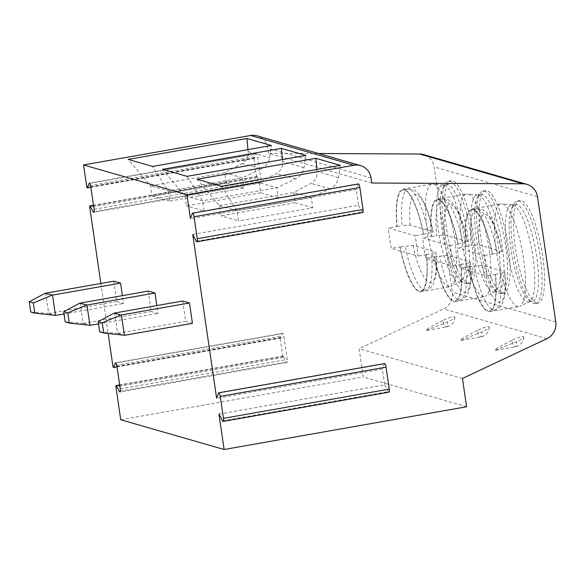 <?xml version="1.0" encoding="UTF-8"?>
<svg xmlns="http://www.w3.org/2000/svg" width="585" height="585" viewBox="0 0 585 585"><rect width="100%" height="100%" fill="white"/><g stroke="black" fill="none" stroke-linecap="round" stroke-linejoin="round"><path stroke-width="0.44" stroke-dasharray="2.92 2.19" d="M218.944 414.092L384.725 384.857L382.422 369.062L216.633 398.29M192.736 234.453L358.517 205.225L356.214 189.423L190.432 218.658M384.725 384.857L388.338 391.606A3.371 0.834 -100 0 0 388.945 392.184M384.572 363.57A3.371 0.834 -100 0 0 384.294 363.892L382.422 369.062M358.517 205.225L362.137 211.967A3.371 0.834 -100 0 0 362.744 212.545M358.364 183.931A3.371 0.834 -100 0 0 358.093 184.26L356.214 189.423M100.847 283.447L108.145 333.479M113.775 281.166L116.744 301.553L123.53 303.505L122.382 295.644M148.232 291.089L151.201 311.476L157.987 313.428L156.838 305.567M182.688 301.012L185.664 321.392L192.443 323.344M466.596 406.75L363.219 376.989L359.095 348.704L443.525 308.917A15.554 14.969 106.1 0 0 452.373 292.215L434.099 166.922A15.554 14.969 106.1 0 0 423.555 154.594M120.729 419.745L363.219 376.989M462.472 378.466L359.095 348.704M442.75 320.514L426.962 328.997L425.792 330.598L447.627 321.918A9.404 1.653 -23.1 0 0 454.903 317.18A9.404 1.653 -23.1 0 0 442.75 320.514A10.369 2.552 -100 0 0 446.34 326.978A10.369 2.552 -100 0 0 447.627 321.918M477.206 330.43L461.419 338.92L460.249 340.521L482.091 331.834A9.404 1.653 -23.1 0 0 489.36 327.103A9.404 1.653 -23.1 0 0 477.206 330.43A10.369 2.552 -100 0 0 480.797 336.894A10.369 2.552 -100 0 0 482.091 331.834M511.663 340.353L495.875 348.843L494.705 350.444L516.548 341.757A9.404 1.653 -23.1 0 0 523.816 337.018A9.404 1.653 -23.1 0 0 511.663 340.353A10.369 2.552 -100 0 0 515.261 346.817A10.369 2.552 -100 0 0 516.548 341.757M467.569 283.213A52.109 12.841 80 0 1 446.933 231.148A52.109 12.841 80 0 1 451.05 180.685A52.109 12.841 80 0 1 452.622 180.787A52.109 12.841 80 0 1 473.258 232.845A52.109 12.841 80 0 1 469.141 283.315A52.109 12.841 80 0 1 467.569 283.213M502.025 293.136A52.109 12.841 80 0 1 481.389 241.071A52.109 12.841 80 0 1 485.506 190.6A52.109 12.841 80 0 1 487.086 190.703A52.109 12.841 80 0 1 507.714 242.768A52.109 12.841 80 0 1 503.605 293.239A52.109 12.841 80 0 1 502.025 293.136M536.482 303.052A52.109 12.841 80 0 1 515.853 250.987A52.109 12.841 80 0 1 519.963 200.523A52.109 12.841 80 0 1 521.542 200.626A52.109 12.841 80 0 1 542.178 252.691A52.109 12.841 80 0 1 538.061 303.154A52.109 12.841 80 0 1 536.482 303.052M371.775 183.017L268.398 153.263L267.659 148.166A15.554 14.969 106.1 0 0 257.115 135.837M318.532 153.519L268.398 153.263M119.728 385.237L283.389 356.375A1.558 0.38 80 0 0 283.111 356.111A1.558 0.38 80 0 0 282.972 357.523L279.893 336.433L112.876 365.881M93.52 205.598L257.181 176.743A1.558 0.38 80 0 0 256.903 176.48A1.558 0.38 80 0 0 256.764 177.891L253.685 156.795L86.668 186.249M283.389 356.375L286.379 361.961A3.371 0.834 -100 0 0 286.986 362.539A3.371 0.834 -100 0 0 287.286 359.468L283.996 336.909A3.371 0.834 -100 0 0 282.526 333.333A3.371 0.834 -100 0 0 282.248 333.655L280.698 337.933A1.558 0.38 80 0 1 280.573 338.079A1.558 0.38 80 0 1 279.893 336.433M257.181 176.743L260.171 182.323A3.371 0.834 -100 0 0 260.778 182.9A3.371 0.834 -100 0 0 261.078 179.836L257.788 157.27A3.371 0.834 -100 0 0 256.318 153.701A3.371 0.834 -100 0 0 256.047 154.023L254.49 158.294A1.558 0.38 80 0 1 254.365 158.447A1.558 0.38 80 0 1 253.685 156.795M247.945 149.628L248.12 151.617C248.53 156.897 246.512 160.86 242.073 163.522L224.728 172.707L242.365 177.781L168.129 190.871L150.499 185.796L224.728 172.707L226.212 182.9L151.983 195.99L150.499 185.796L128.166 159.412M242.073 163.522L261.078 168.992L242.365 177.781L243.85 187.975L169.621 201.064L168.129 190.871L152.59 166.44M226.212 182.9L243.85 187.975M261.078 168.992C265.941 166.454 268.764 162.718 269.553 157.782L271.36 145.497M151.983 195.99L169.621 201.064M282.401 159.544L282.577 161.533C282.986 166.813 280.976 170.783 276.537 173.438L259.184 182.63L260.676 192.816L186.439 205.905L184.955 195.719L162.63 169.328M184.955 195.719L259.184 182.63L276.822 187.705L202.593 200.794L184.955 195.719M187.046 176.363L202.593 200.794L204.077 210.988L186.439 205.905M305.816 155.42L304.01 167.705C303.22 172.641 300.397 176.377 295.542 178.915L276.822 187.705L278.306 197.898L204.077 210.988M260.676 192.816L278.306 197.898M316.858 169.467L317.041 171.456C317.45 176.736 315.432 180.707 310.993 183.361L293.648 192.545L295.132 202.739L220.903 215.828L219.412 205.635L197.086 179.251M219.412 205.635L293.648 192.545L311.279 197.628L237.049 210.71L219.412 205.635M221.51 186.279L237.049 210.71L238.534 220.903L220.903 215.828M340.28 165.336L338.466 177.628C337.684 182.564 334.861 186.293 329.998 188.831L311.279 197.628L312.77 207.814L238.534 220.903M295.132 202.739L312.77 207.814M466.669 283.754A52.109 12.841 -100 0 1 465.09 283.652A52.109 12.841 80 0 1 463.159 282.635A52.109 12.841 80 0 1 444.98 234.665A52.109 12.841 80 0 1 445.653 183.368A52.109 12.841 80 0 1 448.571 181.116A52.109 12.841 80 0 1 450.15 181.218A52.109 12.841 -100 0 1 470.786 233.283A52.109 12.841 -100 0 1 466.669 283.754L469.141 283.315M443.591 186.535A49.257 12.139 80 0 0 442.947 235.024A49.257 12.139 80 0 0 460.132 280.369A49.257 12.139 80 0 0 461.96 281.327A49.257 12.139 -100 0 0 463.452 281.422A49.257 12.139 -100 0 0 467.342 233.715A49.257 12.139 -100 0 0 447.839 184.502A49.257 12.139 80 0 0 446.348 184.407A49.257 12.139 80 0 0 443.591 186.535L445.653 183.368M460.534 281.824A49.257 12.139 -100 0 1 459.744 282.08A49.257 12.139 -100 0 1 458.252 281.985A49.257 12.139 80 0 1 438.743 232.764A49.257 12.139 80 0 1 442.633 185.057A49.257 12.139 80 0 1 443.467 185.028A49.257 12.139 80 0 1 444.125 185.16A49.257 12.139 -100 0 1 463.357 232.72A49.257 12.139 -100 0 1 460.534 281.824L450.918 286.409A52.109 12.841 -100 0 0 453.901 234.461A52.109 12.841 -100 0 0 433.558 184.143A52.109 12.841 80 0 0 432.863 184.012A52.109 12.841 80 0 0 431.979 184.041A52.109 12.841 80 0 0 427.869 234.512A52.109 12.841 80 0 0 448.498 286.577A52.109 12.841 -100 0 0 450.077 286.679A52.109 12.841 -100 0 0 450.918 286.409M399.891 246.863L400.14 246.936A51.202 12.614 -100 0 0 420.659 290.942A51.202 12.614 -100 0 0 426.377 254.49L426.619 254.555A52.109 12.841 -100 0 1 420.82 291.835A52.109 12.841 -100 0 1 419.24 291.732A52.109 12.841 80 0 1 399.891 246.863L391.314 248.376A52.109 12.841 80 0 1 388.338 227.996L415.058 235.689A52.109 12.841 80 0 1 418.034 256.069L391.314 248.376M396.922 226.483L397.164 226.549A51.202 12.614 -100 0 1 402.882 190.096A51.202 12.614 -100 0 1 423.401 234.102L423.642 234.175A52.109 12.841 -100 0 0 404.301 189.306A52.109 12.841 80 0 0 402.721 189.204A52.109 12.841 80 0 0 396.922 226.483L388.338 227.996M410.114 225.071A44.723 11.02 80 0 1 416.571 194.593A44.723 11.02 80 0 1 432.878 231.631L410.114 225.071L402.188 225.664A51.202 12.614 80 0 1 407.906 189.211A51.202 12.614 80 0 1 428.425 233.218C432.103 232.523 433.587 231.989 432.878 231.631L433.112 231.784C429.814 215.887 425.558 204.004 420.344 196.136C416.425 191.039 415.877 191.441 414.48 190.425C414.224 189.723 412.03 189.321 407.906 189.211L402.882 190.096M397.164 226.549L402.188 225.664M423.642 234.175L415.058 235.689M423.401 234.102L428.425 233.218M413.083 245.459A44.723 11.02 80 0 0 429.39 282.496A44.723 11.02 80 0 0 435.847 252.011C436.549 252.376 435.065 252.91 431.401 253.605A51.202 12.614 80 0 1 425.683 290.058C430.063 288.464 432.564 286.474 433.192 284.091L435.013 279.257C436.125 274.994 436.659 269.59 436.615 263.067L435.847 252.011L413.083 245.459L400.14 246.936M426.377 254.49L431.401 253.605M426.619 254.555L418.034 256.069M501.126 293.67A52.109 12.841 -100 0 1 499.553 293.568A52.109 12.841 80 0 1 497.616 292.551A52.109 12.841 80 0 1 479.437 244.581A52.109 12.841 80 0 1 480.117 193.291A52.109 12.841 80 0 1 483.034 191.039A52.109 12.841 80 0 1 484.607 191.141A52.109 12.841 -100 0 1 505.243 243.206A52.109 12.841 -100 0 1 501.126 293.67L503.605 293.239M478.047 196.458A49.257 12.139 80 0 0 477.404 244.939A49.257 12.139 80 0 0 494.596 290.284A49.257 12.139 80 0 0 496.424 291.25A49.257 12.139 -100 0 0 497.908 291.345A49.257 12.139 -100 0 0 501.798 243.638A49.257 12.139 -100 0 0 482.296 194.425A49.257 12.139 80 0 0 480.804 194.33A49.257 12.139 80 0 0 478.047 196.458L480.117 193.291M494.99 291.739A49.257 12.139 -100 0 1 494.201 291.995A49.257 12.139 -100 0 1 492.709 291.9A49.257 12.139 80 0 1 473.206 242.687A49.257 12.139 80 0 1 477.089 194.98A49.257 12.139 80 0 1 477.923 194.951A49.257 12.139 80 0 1 478.581 195.076A49.257 12.139 -100 0 1 497.813 242.636A49.257 12.139 -100 0 1 494.99 291.739L485.374 296.324A52.109 12.841 -100 0 0 488.358 244.376A52.109 12.841 -100 0 0 468.015 194.066A52.109 12.841 80 0 0 467.32 193.935A52.109 12.841 80 0 0 466.442 193.964A52.109 12.841 80 0 0 462.325 244.428A52.109 12.841 80 0 0 482.961 296.493A52.109 12.841 -100 0 0 484.534 296.595A52.109 12.841 -100 0 0 485.374 296.324M434.355 256.786L434.596 256.859A51.202 12.614 -100 0 0 455.123 300.865A51.202 12.614 -100 0 0 460.834 264.405L461.075 264.478A52.109 12.841 -100 0 1 455.276 301.758A52.109 12.841 -100 0 1 453.697 301.655A52.109 12.841 80 0 1 434.355 256.786L425.77 258.299A52.109 12.841 80 0 1 422.794 237.912L449.521 245.605A52.109 12.841 80 0 1 452.49 265.992L425.77 258.299M431.379 236.398L431.62 236.472A51.202 12.614 -100 0 1 437.339 200.019A51.202 12.614 -100 0 1 457.858 244.025L458.106 244.091A52.109 12.841 -100 0 0 438.757 199.222A52.109 12.841 80 0 0 437.178 199.127A52.109 12.841 80 0 0 431.379 236.398L422.794 237.912M458.106 244.091L449.521 245.605M457.858 244.025L462.889 243.141C466.559 242.439 468.044 241.912 467.335 241.546L444.571 234.994L436.644 235.587A51.202 12.614 80 0 1 442.362 199.134A51.202 12.614 80 0 1 462.889 243.141M437.339 200.019L442.362 199.134C446.494 199.236 448.688 199.639 448.944 200.341C450.333 201.357 450.889 200.962 454.801 206.059C460.015 213.927 464.271 225.81 467.576 241.707L467.335 241.546A44.723 11.02 80 0 0 451.028 204.509A44.723 11.02 80 0 0 444.571 234.994M431.62 236.472L436.644 235.587M434.596 256.859L447.547 255.382L470.311 261.934L471.079 272.983C471.115 279.513 470.581 284.91 469.477 289.18L467.649 294.014C467.02 296.398 464.519 298.387 460.146 299.981A51.202 12.614 80 0 1 439.62 255.967M447.547 255.382A44.723 11.02 80 0 0 463.854 292.42A44.723 11.02 80 0 0 470.311 261.934C471.005 262.299 469.521 262.826 465.857 263.521A51.202 12.614 80 0 1 460.146 299.981L455.123 300.865M460.834 264.405L465.857 263.521M461.075 264.478L452.49 265.992M535.589 303.593A52.109 12.841 -100 0 1 534.01 303.491A52.109 12.841 80 0 1 532.079 302.474A52.109 12.841 80 0 1 513.893 254.504A52.109 12.841 80 0 1 514.573 203.214A52.109 12.841 80 0 1 517.491 200.962A52.109 12.841 80 0 1 519.071 201.057A52.109 12.841 -100 0 1 539.699 253.122A52.109 12.841 -100 0 1 535.589 303.593L538.061 303.154M512.504 206.373A49.257 12.139 80 0 0 511.868 254.863A49.257 12.139 80 0 0 529.052 300.207A49.257 12.139 80 0 0 530.88 301.165A49.257 12.139 -100 0 0 532.372 301.26A49.257 12.139 -100 0 0 536.255 253.561A49.257 12.139 -100 0 0 516.752 204.34A49.257 12.139 80 0 0 515.261 204.245A49.257 12.139 80 0 0 512.504 206.373L514.573 203.214M529.454 301.663A49.257 12.139 -100 0 1 528.657 301.918A49.257 12.139 -100 0 1 527.165 301.823A49.257 12.139 80 0 1 507.663 252.61A49.257 12.139 80 0 1 511.553 204.904A49.257 12.139 80 0 1 512.387 204.867A49.257 12.139 80 0 1 513.045 204.999A49.257 12.139 -100 0 1 532.27 252.559A49.257 12.139 -100 0 1 529.454 301.663L519.838 306.248A52.109 12.841 -100 0 0 522.822 254.299A52.109 12.841 -100 0 0 502.478 203.989A52.109 12.841 80 0 0 501.784 203.851A52.109 12.841 80 0 0 500.899 203.887A52.109 12.841 80 0 0 496.782 254.351A52.109 12.841 80 0 0 517.418 306.416A52.109 12.841 -100 0 0 518.997 306.518A52.109 12.841 -100 0 0 519.838 306.248M468.812 266.709L469.053 266.775A51.202 12.614 -100 0 0 489.579 310.781A51.202 12.614 -100 0 0 495.29 274.328L495.539 274.402A52.109 12.841 -100 0 1 489.733 311.673A52.109 12.841 -100 0 1 488.161 311.578A52.109 12.841 80 0 1 468.812 266.709L460.227 268.222A52.109 12.841 80 0 1 457.258 247.835L483.978 255.528A52.109 12.841 80 0 1 486.954 275.915L460.227 268.222M465.835 246.322L466.084 246.395A51.202 12.614 -100 0 1 471.795 209.935A51.202 12.614 -100 0 1 492.321 253.948L492.563 254.014A52.109 12.841 -100 0 0 473.214 209.145A52.109 12.841 80 0 0 471.642 209.042A52.109 12.841 80 0 0 465.835 246.322L457.258 247.835M492.563 254.014L483.978 255.528M492.321 253.948L497.345 253.056C501.016 252.362 502.5 251.828 501.791 251.47L479.027 244.918L471.108 245.503A51.202 12.614 80 0 1 476.819 209.05A51.202 12.614 80 0 1 497.345 253.056M471.795 209.935L476.819 209.05C480.95 209.159 483.144 209.562 483.4 210.264C484.789 211.28 485.345 210.885 489.257 215.975C494.471 223.85 498.734 235.733 502.032 251.623L501.791 251.47A44.723 11.02 80 0 0 485.484 214.432A44.723 11.02 80 0 0 479.027 244.918M466.084 246.395L471.108 245.503M469.053 266.775L482.003 265.298L504.767 271.849L505.535 282.906C505.579 289.436 505.045 294.833 503.934 299.103L502.113 303.929C501.484 306.313 498.976 308.302 494.603 309.896A51.202 12.614 80 0 1 474.077 265.89M482.003 265.298A44.723 11.02 80 0 0 498.31 302.335A44.723 11.02 80 0 0 504.767 271.849C505.462 272.215 503.985 272.749 500.321 273.444A51.202 12.614 80 0 1 494.603 309.896L489.579 310.781M495.29 274.328L500.321 273.444M495.539 274.402L486.954 275.915M30.734 311.988L48.687 313.45L45.725 293.165M48.687 313.45L116.744 301.553M49.074 313.487L55.853 315.439M64.043 313.991L123.53 303.505M65.198 321.911L83.143 323.366L80.182 303.089M83.143 323.366L151.201 311.476M83.531 323.403L90.317 325.355M98.499 323.914L157.987 313.428M99.655 331.834L117.6 333.289L114.645 313.004M117.6 333.289L185.664 321.392M117.987 333.326L124.773 335.278M222.556 420.834L388.338 391.606M192.311 213.488L358.093 184.26M196.348 241.203L362.137 211.967M218.512 393.127L384.294 363.892M546.902 338.678L443.525 308.917M555.75 321.969L452.373 292.215M537.476 196.684L434.099 166.922M371.036 177.928L267.659 148.166M282.972 357.523L115.947 386.978M256.764 177.891L89.746 207.339M117.037 366.788L280.698 337.933M115.874 362.992L282.248 333.655M116.971 366.356L283.996 336.909M120.261 388.923L287.286 359.468M120.342 391.233L286.379 361.961M90.829 187.156L254.49 158.294M89.666 183.361L256.047 154.023M90.763 186.725L257.788 157.27M94.061 209.291L261.078 179.836M94.134 211.602L260.171 182.323M248.12 151.617L269.553 157.782M295.542 178.915L276.537 173.438M304.01 167.705L282.577 161.533M329.998 188.831L310.993 183.361M338.466 177.628L317.041 171.456M420.659 290.942L425.683 290.058A51.202 12.614 80 0 1 405.164 246.051M280.573 338.079L117.051 366.912M282.526 333.333L115.508 362.788M286.986 362.539L119.969 391.987M283.111 356.111L119.684 384.93M254.365 158.447L90.85 187.28M256.318 153.701L89.3 183.149M260.778 182.9L93.761 212.355M256.903 176.48L93.476 205.291M448.571 181.116L451.05 180.685M460.132 280.369L463.159 282.635M442.633 185.057L446.348 184.407M459.744 282.08L463.452 281.422M443.467 185.028L432.863 184.012M402.721 189.204L431.979 184.041M420.82 291.835L450.077 286.679M483.034 191.039L485.506 190.6M494.596 290.284L497.616 292.551M477.089 194.98L480.804 194.33M494.201 291.995L497.908 291.345M477.923 194.951L467.32 193.935M437.178 199.127L466.442 193.964M455.276 301.758L484.534 296.595M517.491 200.962L519.963 200.523M529.052 300.207L532.079 302.474M511.553 204.904L515.261 204.245M528.657 301.918L532.372 301.26M512.387 204.867L501.784 203.851M471.642 209.042L500.899 203.887M489.733 311.673L518.997 306.518M454.903 317.18A10.369 10.369 0 0 1 446.34 326.978L425.792 330.598M489.36 327.095A10.369 10.369 0 0 1 480.797 336.894L460.249 340.521M523.816 337.018A10.369 10.369 0 0 1 515.261 346.817L494.705 350.444"/><path stroke-width="0.88" d="M196.962 241.78A3.371 0.834 -100 0 0 197.255 238.717L363.036 209.481A3.371 0.834 -100 0 1 362.744 212.545L196.962 241.78A3.371 0.834 -100 0 1 196.348 241.203L192.736 234.453L216.633 398.29L218.512 393.127A3.371 0.834 -100 0 1 218.79 392.798A3.371 0.834 -100 0 1 220.252 396.374L386.041 367.139A3.371 0.834 -100 0 0 384.572 363.57L218.79 392.798M223.163 421.412A3.371 0.834 -100 0 0 223.463 418.348L389.244 389.12A3.371 0.834 -100 0 1 388.945 392.184L223.163 421.412A3.371 0.834 -100 0 1 222.556 420.834L218.944 414.092L224.106 449.507L466.596 406.75L462.472 378.466L546.902 338.678A15.554 14.969 106.1 0 0 555.75 321.969L537.476 196.684A15.554 14.969 106.1 0 0 526.931 184.355A15.554 14.969 106.1 0 0 523.005 183.792L371.775 183.017L371.036 177.928A15.554 14.969 106.1 0 0 360.492 165.592A15.554 14.969 106.1 0 0 353.954 165.255L186.937 194.703L190.432 218.658L192.311 213.488A3.371 0.834 -100 0 1 192.582 213.167A3.371 0.834 -100 0 1 194.052 216.742L359.833 187.507A3.371 0.834 -100 0 0 358.364 183.931L192.582 213.167M389.244 389.12L386.041 367.139M363.036 209.481L359.833 187.507M197.255 238.717L194.052 216.742M223.463 418.348L220.252 396.374M224.106 449.507L120.729 419.745L115.947 386.978A1.558 0.38 -100 0 1 116.086 385.559A1.558 0.38 -100 0 1 116.371 385.829L119.362 391.409A3.371 0.834 -100 0 0 119.969 391.987A3.371 0.834 -100 0 0 120.261 388.923L116.971 366.356A3.371 0.834 -100 0 0 115.508 362.788A3.371 0.834 -100 0 0 115.23 363.109L113.68 367.38L117.037 366.788M108.145 333.479L112.876 365.881A1.558 0.38 -100 0 0 113.548 367.534A1.558 0.38 -100 0 0 113.68 367.38M186.937 194.703L83.56 164.948L86.668 186.249A1.558 0.38 -100 0 0 87.348 187.895A1.558 0.38 -100 0 0 87.472 187.748L89.022 183.478A3.371 0.834 -100 0 1 89.3 183.149A3.371 0.834 -100 0 1 90.763 186.725L94.061 209.291A3.371 0.834 -100 0 1 93.761 212.355A3.371 0.834 -100 0 1 93.154 211.777L90.163 206.191A1.558 0.38 -100 0 0 89.885 205.927A1.558 0.38 -100 0 0 89.746 207.339L100.847 283.447M45.213 293.275L52.511 295.118L55.465 315.403L34.807 313.165L30.734 311.988L29.25 301.801L45.213 293.275L113.775 281.166L120.554 283.118L122.382 295.644M79.677 303.198L86.968 305.041L89.929 325.318L69.264 323.081L65.198 321.911L63.706 311.717L79.677 303.198L148.232 291.089L155.01 293.041L156.838 305.567M103.728 333.004L99.655 331.834L98.17 321.64L114.133 313.114L182.688 301.012L189.474 302.964L192.443 323.344L124.773 335.278L103.728 333.004L102.236 322.81L120.839 315.044L121.424 314.957L124.386 335.242M526.931 184.355L423.555 154.594A15.554 14.969 106.1 0 0 419.628 154.03L318.532 153.519M360.492 165.592L257.115 135.837A15.554 14.969 106.1 0 0 250.577 135.493L83.56 164.948M128.166 159.412L246.936 138.47L271.36 145.497L152.59 166.44L128.166 159.412M162.63 169.328L281.4 148.385L305.816 155.42L187.046 176.363L162.63 169.328M197.086 179.251L315.856 158.308L340.28 165.336L221.51 186.279L197.086 179.251M246.936 138.47L247.945 149.628M281.4 148.385L282.401 159.544M315.856 158.308L316.858 169.467M120.554 283.118L52.511 295.118M29.25 301.801L33.323 302.971L34.807 313.165M33.323 302.971L51.919 295.206M55.465 315.403L64.043 313.991M155.01 293.041L86.968 305.041M63.706 311.717L67.78 312.887L69.264 323.081M67.78 312.887L86.375 305.129M89.929 325.318L98.499 323.914M114.133 313.114L120.839 315.044M189.474 302.964L121.424 314.957M98.17 321.64L102.236 322.81M523.005 183.792L419.628 154.03M353.954 165.255L250.577 135.493M115.23 363.109L115.874 362.992M119.362 391.409L120.342 391.233M116.371 385.829L119.728 385.237M87.472 187.748L90.829 187.156M89.022 183.478L89.666 183.361M93.154 211.777L94.134 211.602M90.163 206.191L93.52 205.598M117.051 366.912L113.548 367.534M119.684 384.93L116.086 385.559M90.85 187.28L87.348 187.895M93.476 205.291L89.885 205.927"/></g></svg>
